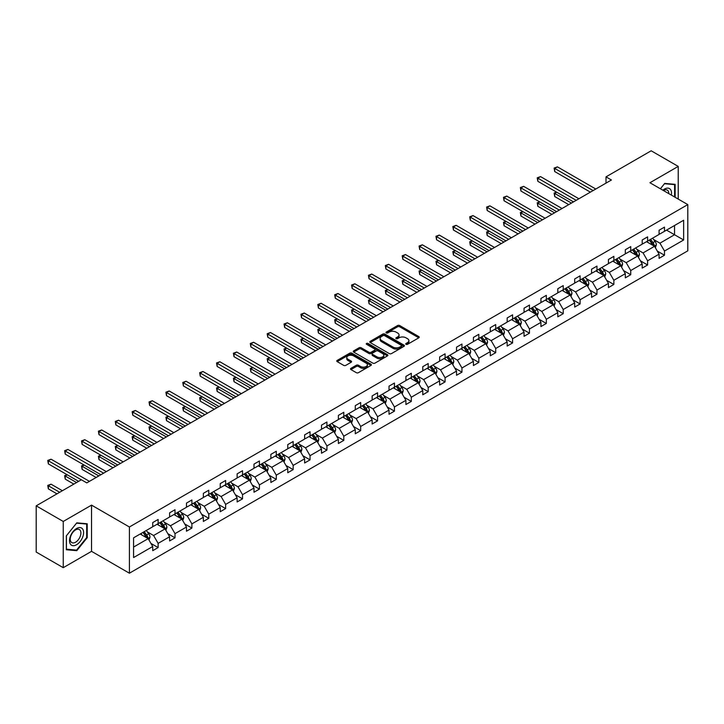 <?xml version="1.0" encoding="UTF-8"?>
<svg xmlns="http://www.w3.org/2000/svg" width="724" height="724" viewBox="0 0 724 724"><rect width="100%" height="100%" fill="white"/><g stroke="black" fill="none" stroke-linecap="round" stroke-linejoin="round"><path stroke-width="1.09" d="M406.037 344.325A1.05 0.606 0 0 0 407.522 344.325L418.807 337.809A1.502 0.869 0 0 0 419.25 337.194A1.502 0.869 0 0 0 418.807 336.588L399.693 325.547A1.502 0.869 0 0 0 397.567 325.547L386.281 332.063A1.05 0.606 0 0 0 387.774 332.922L389.231 332.081A4.806 2.778 0 0 1 396.028 332.081L397.621 332.995A4.806 2.778 0 0 1 399.033 334.959A4.806 2.778 0 0 1 397.621 336.922L396.164 337.764A1.05 0.606 0 0 0 397.648 338.624L399.105 337.782A4.806 2.778 0 0 1 405.902 337.782L407.494 338.696A4.806 2.778 0 0 1 408.906 340.66A4.806 2.778 0 0 1 407.494 342.624L406.037 343.466A1.05 0.606 0 0 0 406.037 344.325L406.037 343.466M350.95 368.344A1.502 0.869 0 0 0 350.507 368.959A1.502 0.869 0 0 0 350.95 369.575L356.308 372.67A1.502 0.869 0 0 0 358.434 372.67L370.969 365.43A1.502 0.869 0 0 0 371.403 364.815A1.502 0.869 0 0 0 370.969 364.208L351.846 353.167A1.502 0.869 0 0 0 349.728 353.167L337.194 360.407A1.502 0.869 0 0 0 336.751 361.014A1.502 0.869 0 0 0 337.194 361.629L343.674 365.367A1.502 0.869 0 0 0 345.801 365.367L351.158 362.272A1.502 0.869 0 0 0 351.602 361.665A1.502 0.869 0 0 0 351.158 361.05L347.945 359.195A4.018 2.317 0 0 1 346.769 357.556A4.018 2.317 0 0 1 349.249 355.412A4.018 2.317 0 0 1 353.629 355.909L366.217 363.177A4.018 2.317 0 0 1 367.394 364.815A4.018 2.317 0 0 1 364.914 366.959A4.018 2.317 0 0 1 360.534 366.462L358.434 365.249A1.502 0.869 0 0 0 356.308 365.249L350.95 368.344L350.95 369.575M91.541 505.126L63.25 521.461L36.2 505.841L36.2 552.068L63.25 567.679L91.541 551.344L129.406 573.209L129.406 526.991L91.541 505.126L91.541 551.344M678.225 199.073L678.225 166.402L649.935 182.738L687.8 204.602L129.406 526.991M678.225 166.402L651.175 150.791L606.006 176.864L606.006 183.118M36.2 505.841L81.369 479.759L86.78 482.89L611.418 179.995L606.006 176.864M389.34 353.602A1.502 0.869 0 0 0 391.467 353.602L403.992 346.362A1.502 0.869 0 0 0 404.435 345.746A1.502 0.869 0 0 0 403.992 345.14L384.878 334.099A1.502 0.869 0 0 0 382.752 334.099L370.226 341.339A1.502 0.869 0 0 0 369.783 341.945A1.502 0.869 0 0 0 370.226 342.561L389.34 353.602M366.978 344.552A1.05 0.606 0 0 1 368.045 344.696L387.458 355.909L374.951 363.131A1.502 0.869 0 0 1 372.824 363.131L353.71 352.099L359.068 349.022L359.068 347.773L353.71 350.868A1.502 0.869 0 0 0 353.267 351.484A1.502 0.869 0 0 0 353.71 352.099L353.71 350.868M359.068 349.022A1.502 0.869 0 0 1 361.195 349.022L361.195 347.773A1.502 0.869 0 0 0 359.068 347.773M361.195 347.773L368.95 352.253A1.502 0.869 0 0 0 371.068 352.253L374.634 350.199A1.502 0.869 0 0 0 375.068 349.583A1.502 0.869 0 0 0 374.634 348.968L366.561 344.307A1.05 0.606 0 0 1 368.045 343.447L387.476 354.669A1.502 0.869 0 0 1 387.919 355.285A1.502 0.869 0 0 1 387.476 355.9L387.476 354.669M63.25 521.461L63.25 567.679M133.578 537.823L152.728 526.764L152.728 522.583L158.131 519.461L158.131 523.642L169.606 517.026L169.606 512.836L175.009 509.714L175.009 513.904L186.484 507.28L186.484 503.089L191.887 499.967L191.887 504.157L203.363 497.533L203.363 493.352L208.765 490.229L208.765 494.411L220.241 487.786L220.241 483.605L225.644 480.483L225.644 484.664L237.119 478.048L237.119 473.858L242.531 470.736L242.531 474.926L253.997 468.301L253.997 464.111L259.409 460.989L259.409 465.179L270.876 458.554L270.876 454.373L276.287 451.251L276.287 455.432L287.754 448.808L287.754 444.627L293.166 441.504L293.166 445.685L304.632 439.07L304.632 434.88L310.044 431.757L310.044 435.948L321.51 429.323L321.51 425.133L326.922 422.011L326.922 426.201L338.389 419.576L338.389 415.395L343.8 412.273L343.8 416.454L355.267 409.829L355.267 405.648L360.679 402.526L360.679 406.707L372.145 400.091L372.145 395.901L377.557 392.779L377.557 396.969L389.023 390.345L389.023 386.154L394.435 383.032L394.435 387.222L405.902 380.598L405.902 376.417L411.313 373.294L411.313 377.476L422.78 370.851L422.78 366.67L428.192 363.548L428.192 367.729L439.658 361.113L439.658 356.923L445.07 353.801L445.07 357.991L456.536 351.366L456.536 347.176L461.948 344.054L461.948 348.244L473.415 341.619L473.415 337.438L478.826 334.316L478.826 338.497L490.293 331.873L490.293 327.691L495.705 324.569L495.705 328.75L507.171 322.135L507.171 317.945L512.583 314.822L512.583 319.012L524.049 312.388L524.049 308.198L529.461 305.076L529.461 309.266L540.928 302.641L540.928 298.46L546.339 295.338L546.339 299.519L557.806 292.894L557.806 288.713L563.218 285.591L563.218 289.772L574.684 283.156L574.684 278.966L580.096 275.844L580.096 280.034L591.562 273.41L591.562 269.219L596.974 266.097L596.974 270.287L608.441 263.663L608.441 259.482L613.852 256.359L613.852 260.54L625.319 253.916L625.319 249.735L630.731 246.613L630.731 250.794L642.197 244.178L642.197 239.988L647.609 236.866L647.609 241.047L659.075 234.431L659.075 230.241L664.487 227.119L664.487 231.309L683.637 220.25L683.637 239.988L664.487 251.047L664.487 255.228L659.075 258.35L659.075 254.169L647.609 260.794L647.609 264.975L642.197 268.097L642.197 263.916L630.731 270.532L630.731 274.722L625.319 277.844L625.319 273.663L613.852 280.279L613.852 284.469L608.441 287.591L608.441 283.401L596.974 290.025L596.974 294.206L591.562 297.329L591.562 293.148L580.096 299.772L580.096 303.953L574.684 307.076L574.684 302.894L563.218 309.51L563.218 313.7L557.806 316.822L557.806 312.641L546.339 319.257L546.339 323.447L540.928 326.569L540.928 322.379L529.461 329.004L529.461 333.185L524.049 336.307L524.049 332.126L512.583 338.751L512.583 342.932L507.171 346.054L507.171 341.873L495.705 348.488L495.705 352.678L490.293 355.801L490.293 351.62L478.826 358.235L478.826 362.425L473.415 365.548L473.415 361.357L461.948 367.982L461.948 372.163L456.536 375.285L456.536 371.104L445.07 377.729L445.07 381.91L439.658 385.032L439.658 380.851L428.192 387.467L428.192 391.657L422.78 394.779L422.78 390.598L411.313 397.214L411.313 401.404L405.902 404.526L405.902 400.336L394.435 406.96L394.435 411.142L389.023 414.264L389.023 410.083L377.557 416.707L377.557 420.888L372.145 424.011L372.145 419.829L360.679 426.445L360.679 430.635L355.267 433.757L355.267 429.576L343.8 436.192L343.8 440.382L338.389 443.504L338.389 439.314L326.922 445.939L326.922 450.12L321.51 453.242L321.51 449.061L310.044 455.686L310.044 459.867L304.632 462.989L304.632 458.808L293.166 465.423L293.166 469.614L287.754 472.736L287.754 468.555L276.287 475.17L276.287 479.36L270.876 482.483L270.876 478.293L259.409 484.917L259.409 489.098L253.997 492.22L253.997 488.039L242.531 494.664L242.531 498.845L237.119 501.967L237.119 497.786L225.644 504.402L225.644 508.592L220.241 511.714L220.241 507.533L208.765 514.149L208.765 518.339L203.363 521.461L203.363 517.271L191.887 523.895L191.887 528.077L186.484 531.208L186.484 527.018L175.009 533.642L175.009 537.823L169.606 540.946L169.606 536.765L158.131 543.38L158.131 547.57L152.728 550.692L152.728 546.511L133.578 557.561L133.578 537.823M129.406 573.209L687.8 250.83L687.8 204.602M157.054 524.266L165.063 528.891L153.588 535.516L147.325 531.896M153.588 535.516L158.131 543.38M165.063 528.891L169.606 536.765M152.728 525.769L153.588 526.267L158.131 523.642M173.932 514.529L181.941 519.144L170.466 525.769L164.203 522.149M170.466 525.769L175.009 533.642M181.941 519.144L186.484 527.018M169.606 516.022L170.466 516.52L175.009 513.904M190.81 504.782L198.819 509.406L187.344 516.022L181.081 512.411M187.344 516.022L191.887 523.895M198.819 509.406L203.363 517.271M186.484 506.275L187.344 506.782L191.887 504.157M207.688 495.035L215.698 499.66L204.222 506.275L197.96 502.664M204.222 506.275L208.765 514.149M215.698 499.66L220.241 507.533M203.363 496.537L204.222 497.035L208.765 494.411M224.567 485.288L232.576 489.913L221.101 496.537L214.838 492.917M221.101 496.537L225.644 504.402M232.576 489.913L237.119 497.786M220.241 486.79L221.101 487.288L225.644 484.664M241.445 475.55L249.454 480.166L237.979 486.79L231.716 483.17M237.979 486.79L242.531 494.664M249.454 480.166L253.997 488.039M237.119 477.044L237.979 477.541L242.531 474.926M258.323 465.804L266.332 470.428L254.857 477.044L248.594 473.433M254.857 477.044L259.409 484.917M266.332 470.428L270.876 478.293M253.997 467.297L254.857 467.804L259.409 465.179M275.201 456.057L283.211 460.681L271.735 467.297L265.473 463.686M271.735 467.297L276.287 475.17M283.211 460.681L287.754 468.555M270.876 457.559L271.735 458.057L276.287 455.432M292.08 446.31L300.089 450.934L288.614 457.559L282.351 453.939M288.614 457.559L293.166 465.423M300.089 450.934L304.632 458.808M287.754 447.812L288.614 448.31L293.166 445.685M308.958 436.572L316.967 441.188L305.492 447.812L299.229 444.192M305.492 447.812L310.044 455.686M316.967 441.188L321.51 449.061M304.632 438.065L305.492 438.563L310.044 435.948M325.836 426.825L333.845 431.45L322.37 438.065L316.107 434.454M322.37 438.065L326.922 445.939M333.845 431.45L338.389 439.314M321.51 428.318L322.37 428.825L326.922 426.201M342.714 417.078L350.724 421.703L339.248 428.318L332.986 424.707M339.248 428.318L343.8 436.192M350.724 421.703L355.267 429.576M338.389 418.581L339.248 419.078L343.8 416.454M359.593 407.331L367.602 411.956L356.127 418.581L349.864 414.961M356.127 418.581L360.679 426.445M367.602 411.956L372.145 419.829M355.267 408.834L356.127 409.332L360.679 406.707M376.471 397.594L384.48 402.209L373.005 408.834L366.742 405.214M373.005 408.834L377.557 416.707M384.48 402.209L389.023 410.083M372.145 399.087L373.005 399.585L377.557 396.969M393.349 387.847L401.358 392.471L389.883 399.087L383.62 395.476M389.883 399.087L394.435 406.96M401.358 392.471L405.902 400.336M389.023 389.34L389.883 389.847L394.435 387.222M410.227 378.1L418.237 382.724L406.761 389.34L400.499 385.729M406.761 389.34L411.313 397.214M418.237 382.724L422.78 390.598M405.902 379.602L406.761 380.1L411.313 377.476M427.106 368.353L435.115 372.978L423.64 379.602L417.377 375.982M423.64 379.602L428.192 387.467M435.115 372.978L439.658 380.851M422.78 369.855L423.64 370.353L428.192 367.729M443.984 358.615L451.993 363.231L440.518 369.855L434.255 366.235M440.518 369.855L445.07 377.729M451.993 363.231L456.536 371.104M439.658 360.109L440.518 360.606L445.07 357.991M460.862 348.868L468.871 353.493L457.396 360.109L451.143 356.498M457.396 360.109L461.948 367.982M468.871 353.493L473.415 361.357M456.536 350.362L457.396 350.868L461.948 348.244M477.74 339.122L485.75 343.746L474.274 350.362L468.021 346.751M474.274 350.362L478.826 358.235M485.75 343.746L490.293 351.62M473.415 340.624L474.274 341.122L478.826 338.497M494.619 329.375L502.628 333.999L491.153 340.624L484.899 337.004M491.153 340.624L495.705 348.488M502.628 333.999L507.171 341.873M490.293 330.877L491.153 331.375L495.705 328.75M511.497 319.637L519.506 324.252L508.031 330.877L501.777 327.257M508.031 330.877L512.583 338.751M519.506 324.252L524.049 332.126M507.171 321.13L508.031 321.628L512.583 319.012M528.375 309.89L536.384 314.515L524.909 321.13L518.656 317.519M524.909 321.13L529.461 329.004M536.384 314.515L540.928 322.379M524.049 311.383L524.909 311.89L529.461 309.266M545.253 300.143L553.263 304.768L541.796 311.383L535.534 307.772M541.796 311.383L546.339 319.257M553.263 304.768L557.806 312.641M540.928 301.646L541.796 302.143L546.339 299.519M562.132 290.396L570.141 295.021L558.675 301.646L552.412 298.026M558.675 301.646L563.218 309.51M570.141 295.021L574.684 302.894M557.806 291.899L558.675 292.396L563.218 289.772M579.01 280.659L587.019 285.274L575.553 291.899L569.29 288.279M575.553 291.899L580.096 299.772M587.019 285.274L591.562 293.148M574.684 282.152L575.553 282.65L580.096 280.034M595.888 270.912L603.897 275.536L592.431 282.152L586.169 278.541M592.431 282.152L596.974 290.025M603.897 275.536L608.441 283.401M591.562 272.405L592.431 272.912L596.974 270.287M612.766 261.165L620.776 265.789L609.309 272.405L603.047 268.794M609.309 272.405L613.852 280.279M620.776 265.789L625.319 273.663M608.441 262.667L609.309 263.165L613.852 260.54M629.645 251.418L637.654 256.043L626.188 262.667L619.925 259.047M626.188 262.667L630.731 270.532M637.654 256.043L642.197 263.916M625.319 252.92L626.188 253.418L630.731 250.794M646.523 241.68L654.532 246.296L643.066 252.92L636.803 249.3M643.066 252.92L647.609 260.794M654.532 246.296L659.075 254.169M642.197 243.173L643.066 243.671L647.609 241.047M666.542 230.123L674.542 234.739L659.944 243.173L653.682 239.563M659.944 243.173L664.487 251.047M683.637 239.988L674.542 234.739L674.542 225.499L683.637 220.25M659.075 233.427L659.944 233.933L664.487 231.309M133.578 547.072L148.185 538.638L140.175 534.013M148.185 538.638L152.728 546.511M657.292 251.074L664.487 255.228M640.414 260.821L647.609 264.975M623.536 270.568L630.731 274.722M606.658 280.315L613.852 284.469M589.779 290.053L596.974 294.206M572.901 299.799L580.096 303.953M556.023 309.546L563.218 313.7M539.145 319.293L546.339 323.447M522.266 329.031L529.461 333.185M505.388 338.778L512.583 342.932M488.51 348.525L495.705 352.678M471.632 358.271L478.826 362.425M454.753 368.009L461.948 372.163M437.875 377.756L445.07 381.91M420.997 387.503L428.192 391.657M404.119 397.25L411.313 401.404M387.24 406.988L394.435 411.142M370.362 416.734L377.557 420.888M353.484 426.481L360.679 430.635M336.606 436.228L343.8 440.382M319.727 445.966L326.922 450.12M302.849 455.713L310.044 459.867M285.971 465.46L293.166 469.614M269.093 475.206L276.287 479.36M252.214 484.944L259.409 489.098M235.327 494.691L242.531 498.845M218.449 504.438L225.644 508.592M201.571 514.185L208.765 518.339M184.692 523.923L191.887 528.077M167.814 533.669L175.009 537.823M150.936 543.416L158.131 547.57M675.139 197.29L675.139 184.339L664.704 183.407L660.388 188.774M87.215 537.697L87.215 523.778L76.771 522.846L66.337 535.832L66.337 549.751L76.771 550.683L87.215 537.697L86.672 537.38M406.463 344.47L407.494 343.873A4.806 2.778 0 0 0 408.906 341.909L408.906 340.66M399.033 334.959L399.033 336.207A4.806 2.778 0 0 1 397.621 338.171L396.58 338.769M418.789 337.818L399.693 326.796A1.502 0.869 0 0 0 397.567 326.796L386.707 333.067M403.974 346.371L384.878 335.348A1.502 0.869 0 0 0 382.752 335.348L370.245 342.57M401.34 346.181A1.05 0.606 0 0 0 401.34 345.321L384.562 335.637A1.05 0.606 0 0 0 383.068 335.637L381.53 336.524A4.806 2.778 0 0 0 380.127 338.488A4.806 2.778 0 0 0 381.53 340.443L393.005 347.067A4.806 2.778 0 0 0 399.802 347.067L401.34 346.181L401.34 347.429A1.05 0.606 0 0 0 401.648 346.995L401.648 345.746M380.127 338.488L380.127 339.737A4.806 2.778 0 0 0 381.53 341.692L381.53 340.443M401.34 347.429L399.802 348.316A4.806 2.778 0 0 1 393.005 348.316L381.53 341.692M361.195 349.022L368.95 353.502A1.502 0.869 0 0 0 371.068 353.502L374.634 351.448A1.502 0.869 0 0 0 375.068 350.832L375.068 349.583M376.996 356.896A4.018 2.317 0 0 0 381.367 357.394A4.018 2.317 0 0 0 383.847 355.258A4.018 2.317 0 0 0 382.67 353.611L378.245 351.049A1.502 0.869 0 0 0 376.118 351.049L372.561 353.104A1.502 0.869 0 0 0 372.118 353.719A1.502 0.869 0 0 0 372.561 354.335L376.996 356.896L376.996 358.145A4.018 2.317 0 0 0 381.367 358.642A4.018 2.317 0 0 0 383.847 356.507L383.847 355.258M372.118 353.719L372.118 354.968A1.502 0.869 0 0 0 372.561 355.584L372.561 354.335M376.996 358.145L372.561 355.584M367.394 364.815L367.394 366.072A4.018 2.317 0 0 1 364.914 368.208A4.018 2.317 0 0 1 360.534 367.711L358.434 366.498A1.502 0.869 0 0 0 356.308 366.498L350.968 369.584M346.769 357.556L346.769 358.805A4.018 2.317 0 0 0 347.945 360.443L347.945 359.195M351.158 361.05L351.158 362.272L347.945 360.443M370.969 364.208L370.969 365.43L351.846 354.416A1.502 0.869 0 0 0 349.728 354.416L337.212 361.638L337.194 360.407M75.667 550.05L76.771 550.683M655.356 247.726L656.351 244.848A4.054 2.344 -120 0 0 655.057 241.4L652.623 238.151M648.27 242.685L647.211 241.273M556.756 192.222L554.702 193.408L554.702 196.53L568.729 204.63M653.935 245.952L654.161 245.02A4.054 2.344 -120 0 0 652.994 242.585L650.568 239.336M649.555 239.925L652.224 243.499A2.063 1.195 60 0 1 652.605 244.124L654.161 245.02M649.274 240.087L651.7 243.336A4.054 2.344 60 0 1 652.713 245.246M554.702 196.53L554.104 193.064L571.435 203.073M554.104 193.064L556.521 192.086M593.074 190.575L554.702 168.421L557.408 166.864L595.78 189.018M590.368 192.141L554.702 171.543L554.702 168.421L554.104 168.077L557.408 166.864M554.702 171.543L554.104 168.077M638.477 257.463L639.473 254.595A4.054 2.344 -120 0 0 638.179 251.138L635.744 247.898M631.391 252.432L630.332 251.02M539.878 201.969L537.823 203.154L537.823 206.277L551.851 214.376M637.057 255.699L637.283 254.767A4.054 2.344 -120 0 0 636.115 252.332L633.69 249.083M632.676 249.671L635.346 253.237A2.063 1.195 60 0 1 635.726 253.871L637.283 254.767M632.396 249.834L634.821 253.074A4.054 2.344 60 0 1 635.835 254.993M537.823 206.277L537.226 202.81L554.557 212.82M537.226 202.81L539.642 201.833M621.599 267.21L622.595 264.341A4.054 2.344 -120 0 0 621.301 260.884L618.866 257.644M614.513 262.169L613.454 260.767M523 211.716L520.945 212.901L520.945 216.023L534.973 224.123M620.178 265.446L620.405 264.513A4.054 2.344 -120 0 0 619.237 262.07L616.812 258.83M615.798 259.418L618.468 262.984A2.063 1.195 60 0 1 618.848 263.608L620.405 264.513M615.518 259.581L617.943 262.821A4.054 2.344 60 0 1 618.957 264.74M520.945 216.023L520.348 212.557L537.679 222.558M520.348 212.557L522.764 211.571M576.195 200.322L537.823 178.167L540.529 176.602L578.901 198.765M573.489 201.887L537.823 181.29L537.823 178.167L537.226 177.823L540.529 176.602M537.823 181.29L537.226 177.823M559.317 210.069L520.945 187.914L523.651 186.349L562.023 208.503M556.611 211.634L520.945 191.036L520.945 187.914L520.348 187.57L523.651 186.349M520.945 191.036L520.348 187.57M671.329 195.091A9.946 5.738 120 0 0 662.885 190.213M668.822 193.643A7.53 4.344 120 0 0 667.266 190.113A7.53 4.344 120 0 0 663.419 190.53M660.406 188.783L664.487 183.715L674.596 184.62L674.596 196.982M673.926 184.231L674.596 184.62M82.645 537.181A9.946 5.738 120 0 0 80.074 527.579A9.946 5.738 120 0 0 70.463 536.095A9.946 5.738 120 0 0 73.043 545.697A9.946 5.738 120 0 0 82.645 537.181M80.183 536.484A7.53 4.344 120 0 0 79.332 529.543A7.53 4.344 120 0 0 70.961 535.66A7.53 4.344 120 0 0 71.803 542.593A7.53 4.344 120 0 0 80.183 536.484M66.436 549.226L66.436 535.733L76.554 523.153L86.672 524.049L86.672 537.543L76.554 550.122L66.337 549.163M86.002 523.669L86.672 524.049M604.721 276.957L605.716 274.079A4.054 2.344 -120 0 0 604.422 270.631L601.988 267.391M597.635 271.916L596.576 270.514M506.121 221.453L504.067 222.639L504.067 225.77L518.094 233.87M603.3 275.183L603.526 274.26A4.054 2.344 -120 0 0 602.359 271.817L599.934 268.577M598.92 269.165L601.59 272.731A2.063 1.195 60 0 1 601.97 273.355L603.526 274.26M598.639 269.328L601.065 272.568A4.054 2.344 60 0 1 602.078 274.477M504.067 225.77L503.47 222.295L520.8 232.304M503.47 222.295L505.886 221.318M542.439 219.815L504.067 197.652L506.773 196.095L545.145 218.25M539.733 221.372L504.067 200.783L504.067 197.652L503.47 197.317L506.773 196.095M504.067 200.783L503.47 197.317M587.843 286.704L588.838 283.826A4.054 2.344 -120 0 0 587.544 280.378L585.11 277.129M580.757 281.663L579.698 280.251M489.243 231.2L487.189 232.386L487.189 235.508L501.216 243.608M586.422 284.93L586.648 283.998A4.054 2.344 -120 0 0 585.481 281.564L583.055 278.315M582.042 278.903L584.711 282.478A2.063 1.195 60 0 1 585.092 283.102L586.648 283.998M581.761 279.066L584.187 282.315A4.054 2.344 60 0 1 585.2 284.224M487.189 235.508L486.591 232.042L503.922 242.051M486.591 232.042L489.008 231.065M525.561 229.553L487.189 207.399L489.895 205.842L528.267 227.997M522.855 231.119L487.189 210.521L487.189 207.399L486.591 207.055L489.895 205.842M487.189 210.521L486.591 207.055M570.965 296.442L571.96 293.573A4.054 2.344 -120 0 0 570.666 290.116L568.231 286.876M563.878 291.41L562.819 289.998M472.365 240.947L470.31 242.133L470.31 245.255L484.338 253.355M569.544 294.677L569.77 293.745A4.054 2.344 -120 0 0 568.602 291.31L566.177 288.062M565.163 288.65L567.833 292.215A2.063 1.195 60 0 1 568.213 292.849L569.77 293.745M564.883 288.813L567.308 292.053A4.054 2.344 60 0 1 568.322 293.971M470.31 245.255L469.713 241.789L487.044 251.798M469.713 241.789L472.129 240.811M508.682 239.3L470.31 217.146L473.016 215.58L511.388 237.743M505.976 240.866L470.31 220.268L470.31 217.146L469.713 216.802L473.016 215.58M470.31 220.268L469.713 216.802M554.086 306.189L555.082 303.32A4.054 2.344 -120 0 0 553.788 299.863L551.353 296.623M547 301.148L545.941 299.745M455.487 250.694L453.432 251.88L453.432 255.002L467.46 263.102M552.665 304.424L552.892 303.492A4.054 2.344 -120 0 0 551.724 301.048L549.299 297.808M548.285 298.397L550.955 301.962A2.063 1.195 60 0 1 551.335 302.587L552.892 303.492M548.005 298.56L550.43 301.799A4.054 2.344 60 0 1 551.444 303.718M453.432 255.002L452.835 251.536L470.166 261.536M452.835 251.536L455.251 250.549M491.804 249.047L453.432 226.893L456.138 225.327L494.51 247.481M489.098 250.613L453.432 230.015L453.432 226.893L452.835 226.549L456.138 225.327M453.432 230.015L452.835 226.549M537.208 315.936L538.204 313.058A4.054 2.344 -120 0 0 536.909 309.61L534.475 306.37M530.122 310.895L529.063 309.492M438.608 260.432L436.554 261.617L436.554 264.749L450.581 272.848M535.787 314.162L536.013 313.239A4.054 2.344 -120 0 0 534.846 310.795L532.421 307.555M531.407 308.143L534.077 311.709A2.063 1.195 60 0 1 534.457 312.334L536.013 313.239M531.126 308.306L533.552 311.546A4.054 2.344 60 0 1 534.565 313.456M436.554 264.749L435.957 261.274L453.287 271.283M435.957 261.274L438.373 260.296M474.926 258.794L436.554 236.639L439.26 235.074L477.632 257.228M472.22 260.35L436.554 239.762L436.554 236.639L435.957 236.296L439.26 235.074M436.554 239.762L435.957 236.296M520.33 325.682L521.325 322.804A4.054 2.344 -120 0 0 520.031 319.356L517.597 316.107M513.244 320.642L512.185 319.23M421.73 270.179L419.676 271.364L419.676 274.487L433.703 282.595M518.909 323.909L519.135 322.976A4.054 2.344 -120 0 0 517.968 320.542L515.542 317.293M514.529 317.881L517.198 321.456A2.063 1.195 60 0 1 517.579 322.08L519.135 322.976M514.248 318.044L516.674 321.293A4.054 2.344 60 0 1 517.687 323.203M419.676 274.487L419.078 271.02L436.409 281.03M419.078 271.02L421.495 270.043M458.048 268.532L419.676 246.377L422.382 244.821L460.754 266.975M455.342 270.097L419.676 249.499L419.676 246.377L419.078 246.033L422.382 244.821M419.676 249.499L419.078 246.033M503.451 335.42L504.447 332.551A4.054 2.344 -120 0 0 503.153 329.094L500.718 325.854M496.365 330.388L495.306 328.977M404.852 279.926L402.797 281.111L402.797 284.233L416.825 292.333M502.031 333.655L502.257 332.723A4.054 2.344 -120 0 0 501.089 330.289L498.664 327.04M497.65 327.628L500.32 331.194A2.063 1.195 60 0 1 500.7 331.827L502.257 332.723M497.37 327.791L499.795 331.031A4.054 2.344 60 0 1 500.809 332.95M402.797 284.233L402.2 280.767L419.531 290.776M402.2 280.767L404.616 279.79M441.169 278.278L402.797 256.124L405.503 254.558L443.875 276.722M438.463 279.844L402.797 259.246L402.797 256.124L402.2 255.78L405.503 254.558M402.797 259.246L402.2 255.78M486.573 345.167L487.569 342.298A4.054 2.344 -120 0 0 486.275 338.841L483.84 335.601M479.487 340.126L478.428 338.723M387.974 289.672L385.919 290.858L385.919 293.98L399.947 302.08M485.152 343.402L485.379 342.47A4.054 2.344 -120 0 0 484.211 340.027L481.786 336.787M480.772 337.375L483.442 340.941A2.063 1.195 60 0 1 483.822 341.565L485.379 342.47M480.492 337.538L482.917 340.778A4.054 2.344 60 0 1 483.931 342.696M385.919 293.98L385.322 290.514L402.653 300.514M385.322 290.514L387.738 289.528M424.291 288.025L385.919 265.871L388.625 264.305L426.997 286.46M421.585 289.591L385.919 268.993L385.919 265.871L385.322 265.527L388.625 264.305M385.919 268.993L385.322 265.527M469.695 354.914L470.691 352.036A4.054 2.344 -120 0 0 469.396 348.588L466.962 345.348M462.609 349.873L461.55 348.47M371.095 299.41L369.041 300.596L369.041 303.727L383.068 311.827M468.274 353.14L468.5 352.217A4.054 2.344 -120 0 0 467.333 349.773L464.908 346.534M463.894 347.122L466.564 350.688A2.063 1.195 60 0 1 466.944 351.312L468.5 352.217M463.613 347.285L466.039 350.525A4.054 2.344 60 0 1 467.052 352.434M369.041 303.727L368.444 300.252L385.774 310.261M368.444 300.252L370.86 299.274M407.413 297.772L369.041 275.618L371.747 274.052L410.119 296.207M404.707 299.329L369.041 278.74L369.041 275.618L368.444 275.274L371.747 274.052M369.041 278.74L368.444 275.274M452.817 364.661L453.812 361.783A4.054 2.344 -120 0 0 452.518 358.335L450.084 355.086M445.731 359.62L444.672 358.208M354.217 309.157L352.163 310.343L352.163 313.465L366.19 321.574M451.396 362.887L451.622 361.955A4.054 2.344 -120 0 0 450.455 359.52L448.029 356.271M447.016 356.86L449.685 360.434A2.063 1.195 60 0 1 450.066 361.059L451.622 361.955M446.735 357.023L449.161 360.271A4.054 2.344 60 0 1 450.174 362.181M352.163 313.465L351.565 309.999L368.896 320.008M351.565 309.999L353.982 309.021M390.535 307.51L352.163 285.356L354.869 283.799L393.241 305.953M387.829 309.076L352.163 288.478L352.163 285.356L351.565 285.012L354.869 283.799M352.163 288.478L351.565 285.012M435.938 374.399L436.925 371.53A4.054 2.344 -120 0 0 435.64 368.073L433.205 364.833M428.852 369.367L427.793 367.955M337.339 318.904L335.284 320.089L335.284 323.212L349.312 331.311M434.518 372.634L434.744 371.702A4.054 2.344 -120 0 0 433.576 369.267L431.151 366.018M430.137 366.606L432.807 370.172A2.063 1.195 60 0 1 433.187 370.806L434.744 371.702M429.857 366.769L432.282 370.009A4.054 2.344 60 0 1 433.296 371.928M335.284 323.212L334.687 319.746L352.018 329.755M334.687 319.746L337.103 318.768M373.656 317.257L335.284 295.102L337.99 293.537L376.362 315.7M370.95 318.822L335.284 298.225L335.284 295.102L334.687 294.759L337.99 293.537M335.284 298.225L334.687 294.759M419.06 384.145L420.047 381.276A4.054 2.344 -120 0 0 418.762 377.819L416.327 374.579M411.974 379.104L410.915 377.702M320.461 328.651L318.406 329.836L318.406 332.959L332.434 341.058M417.639 382.381L417.866 381.448A4.054 2.344 -120 0 0 416.698 379.005L414.273 375.765M413.259 376.353L415.929 379.919A2.063 1.195 60 0 1 416.309 380.543L417.866 381.448M412.97 376.516L415.404 379.756A4.054 2.344 60 0 1 416.418 381.675M318.406 332.959L317.809 329.492L335.14 339.493M317.809 329.492L320.225 328.506M356.778 327.004L318.406 304.849L321.112 303.284L359.484 325.438M354.072 328.569L318.406 307.971L318.406 304.849L317.809 304.505L321.112 303.284M318.406 307.971L317.809 304.505M402.182 393.892L403.168 391.014A4.054 2.344 -120 0 0 401.883 387.566L399.449 384.326M395.096 388.851L394.037 387.449M303.582 338.389L301.528 339.574L301.528 342.705L315.555 350.805M400.761 392.118L400.987 391.195A4.054 2.344 -120 0 0 399.82 388.752L397.395 385.512M396.381 386.1L399.051 389.666A2.063 1.195 60 0 1 399.431 390.29L400.987 391.195M396.091 386.263L398.526 389.503A4.054 2.344 60 0 1 399.539 391.413M301.528 342.705L300.931 339.23L318.261 349.239M300.931 339.23L303.347 338.253M339.9 336.751L301.528 314.596L304.234 313.03L342.606 335.185M337.194 338.307L301.528 317.718L301.528 314.596L300.931 314.252L304.234 313.03M301.528 317.718L300.931 314.252M385.304 403.639L386.29 400.761A4.054 2.344 -120 0 0 385.005 397.313L382.571 394.064M378.218 398.598L377.159 397.186M286.704 348.135L284.65 349.321L284.65 352.443L298.677 360.552M383.883 401.865L384.109 400.933A4.054 2.344 -120 0 0 382.942 398.499L380.516 395.259M379.503 395.838L382.172 399.413A2.063 1.195 60 0 1 382.553 400.037L384.109 400.933M379.213 396.001L381.648 399.25A4.054 2.344 60 0 1 382.661 401.159M284.65 352.443L284.052 348.977L301.383 358.986M284.052 348.977L286.469 348M323.022 346.488L284.65 324.334L287.356 322.777L325.728 344.932M320.316 348.054L284.65 327.456L284.65 324.334L284.052 323.99L287.356 322.777M284.65 327.456L284.052 323.99M368.426 413.377L369.412 410.508A4.054 2.344 -120 0 0 368.118 407.051L365.692 403.811M361.339 408.345L360.281 406.933M269.826 357.882L267.771 359.068L267.771 362.19L281.799 370.29M367.005 411.612L367.231 410.68A4.054 2.344 -120 0 0 366.063 408.246L363.638 404.997M362.624 405.585L365.294 409.151A2.063 1.195 60 0 1 365.674 409.784L367.231 410.68M362.335 405.748L364.769 408.988A4.054 2.344 60 0 1 365.783 410.906M267.771 362.19L267.174 358.724L284.505 368.733M267.174 358.724L269.59 357.747M306.143 356.235L267.771 334.081L270.477 332.515L308.849 354.679M303.437 357.801L267.771 337.203L267.771 334.081L267.174 333.737L270.477 332.515M267.771 337.203L267.174 333.737M351.547 423.124L352.534 420.255A4.054 2.344 -120 0 0 351.24 416.798L348.814 413.558M344.461 418.083L343.402 416.68M252.948 367.629L250.893 368.815L250.893 371.937L264.921 380.037M350.126 421.359L350.353 420.427A4.054 2.344 -120 0 0 349.185 417.983L346.76 414.743M345.746 415.332L348.416 418.897A2.063 1.195 60 0 1 348.796 419.522L350.353 420.427M345.457 415.495L347.891 418.734A4.054 2.344 60 0 1 348.905 420.653M250.893 371.937L250.296 368.471L267.627 378.471M250.296 368.471L252.712 367.484M289.265 365.982L250.893 343.828L253.599 342.262L291.971 364.416M286.559 367.548L250.893 346.95L250.893 343.828L250.296 343.484L253.599 342.262M250.893 346.95L250.296 343.484M334.669 432.871L335.655 429.993A4.054 2.344 -120 0 0 334.361 426.545L331.936 423.305M327.583 427.83L326.524 426.427M236.069 377.367L234.015 378.552L234.015 381.684L248.042 389.784M333.248 431.097L333.474 430.174A4.054 2.344 -120 0 0 332.307 427.73L329.882 424.49M328.868 425.079L331.538 428.644A2.063 1.195 60 0 1 331.918 429.269L333.474 430.174M328.578 425.241L331.013 428.481A4.054 2.344 60 0 1 332.026 430.391M234.015 381.684L233.418 378.209L250.748 388.218M233.418 378.209L235.834 377.231M272.387 375.729L234.015 353.574L236.721 352.009L275.093 374.163M269.681 377.285L234.015 356.697L234.015 353.574L233.418 353.231L236.721 352.009M234.015 356.697L233.418 353.231M317.791 442.617L318.777 439.739A4.054 2.344 -120 0 0 317.483 436.291L315.058 433.043M310.705 437.577L309.646 436.165M219.191 387.114L217.137 388.299L217.137 391.422L231.164 399.53M316.37 440.844L316.596 439.911A4.054 2.344 -120 0 0 315.429 437.477L313.003 434.237M311.99 434.816L314.659 438.391A2.063 1.195 60 0 1 315.04 439.016L316.596 439.911M311.7 434.979L314.135 438.228A4.054 2.344 60 0 1 315.148 440.138M217.137 391.422L216.539 387.955L233.87 397.965M216.539 387.955L218.956 386.978M255.509 385.467L217.137 363.312L219.843 361.756L258.215 383.91M252.803 387.032L217.137 366.435L217.137 363.312L216.539 362.968L219.843 361.756M217.137 366.435L216.539 362.968M300.913 452.355L301.899 449.486A4.054 2.344 -120 0 0 300.605 446.029L298.179 442.789M293.826 447.323L292.767 445.912M202.313 396.861L200.258 398.046L200.258 401.168L214.286 409.268M299.492 450.59L299.718 449.658A4.054 2.344 -120 0 0 298.55 447.224L296.125 443.975M295.111 444.563L297.781 448.129A2.063 1.195 60 0 1 298.161 448.762L299.718 449.658M294.822 444.726L297.256 447.966A4.054 2.344 60 0 1 298.27 449.885M200.258 401.168L199.661 397.702L216.992 407.712M199.661 397.702L202.077 396.725M238.63 395.214L200.258 373.059L202.964 371.493L241.336 393.657M235.924 396.779L200.258 376.181L200.258 373.059L199.661 372.715L202.964 371.493M200.258 376.181L199.661 372.715M284.034 462.102L285.021 459.233A4.054 2.344 -120 0 0 283.727 455.776L281.301 452.536M276.948 457.061L275.889 455.658M185.435 406.607L183.38 407.793L183.38 410.915L197.408 419.015M282.613 460.337L282.84 459.405A4.054 2.344 -120 0 0 281.672 456.962L279.247 453.722M278.233 454.31L280.903 457.876A2.063 1.195 60 0 1 281.283 458.5L282.84 459.405M277.944 454.473L280.378 457.713A4.054 2.344 60 0 1 281.383 459.631M183.38 410.915L182.783 407.449L200.114 417.449M182.783 407.449L185.199 406.463M221.752 404.96L183.38 382.806L186.077 381.24L224.458 403.395M219.046 406.526L183.38 385.928L183.38 382.806L182.783 382.462L186.077 381.24M183.38 385.928L182.783 382.462M267.156 471.849L268.142 468.971A4.054 2.344 -120 0 0 266.848 465.523L264.423 462.283M260.07 466.808L259.011 465.405M168.556 416.345L166.502 417.531L166.502 420.662L180.529 428.762M265.726 470.075L265.961 469.152A4.054 2.344 -120 0 0 264.794 466.709L262.369 463.469M261.355 464.057L264.025 467.623A2.063 1.195 60 0 1 264.405 468.247L265.961 469.152M261.065 464.22L263.5 467.46A4.054 2.344 60 0 1 264.504 469.369M166.502 420.662L165.905 417.196L183.235 427.196M165.905 417.196L168.312 416.209M204.874 414.707L166.502 392.553L169.199 390.987L207.58 413.142M202.168 416.264L166.502 395.675L166.502 392.553L165.905 392.209L169.199 390.987M166.502 395.675L165.905 392.209M250.269 481.596L251.264 478.718A4.054 2.344 -120 0 0 249.97 475.27L247.545 472.021M243.192 476.555L242.133 475.143M151.678 426.092L149.624 427.278L149.624 430.4L163.651 438.509M248.848 479.822L249.083 478.89A4.054 2.344 -120 0 0 247.916 476.455L245.49 473.215M244.477 473.795L247.146 477.369A2.063 1.195 60 0 1 247.527 477.994L249.083 478.89M244.187 473.958L246.622 477.206A4.054 2.344 60 0 1 247.626 479.116M149.624 430.4L149.026 426.934L166.357 436.943M149.026 426.934L151.434 425.956M187.996 424.445L149.624 402.291L152.321 400.734L190.702 422.888M185.29 426.011L149.624 405.413L149.624 402.291L149.026 401.947L152.321 400.734M149.624 405.413L149.026 401.947M233.39 491.334L234.386 488.465A4.054 2.344 -120 0 0 233.092 485.008L230.666 481.768M226.313 486.302L225.255 484.89M134.8 435.839L132.745 437.024L132.745 440.147L146.773 448.247M231.97 489.569L232.205 488.637A4.054 2.344 -120 0 0 231.037 486.202L228.612 482.953M227.598 483.541L230.268 487.107A2.063 1.195 60 0 1 230.648 487.741L232.205 488.637M227.309 483.704L229.743 486.944A4.054 2.344 60 0 1 230.748 488.863M132.745 440.147L132.148 436.681L149.479 446.69M132.148 436.681L134.555 435.703M171.117 434.192L132.745 412.037L135.442 410.472L173.823 432.635M168.411 435.757L132.745 415.16L132.745 412.037L132.148 411.694L135.442 410.472M132.745 415.16L132.148 411.694M216.512 501.08L217.508 498.212A4.054 2.344 -120 0 0 216.214 494.754L213.788 491.515M209.435 496.04L208.376 494.637M117.922 445.586L115.867 446.771L115.867 449.894L129.895 457.993M215.091 499.316L215.327 498.384A4.054 2.344 -120 0 0 214.159 495.94L211.734 492.7M210.72 493.288L213.39 496.854A2.063 1.195 60 0 1 213.77 497.479L215.327 498.384M210.431 493.451L212.865 496.691A4.054 2.344 60 0 1 213.87 498.61M115.867 449.894L115.27 446.427L132.601 456.428M115.27 446.427L117.677 445.441M154.239 443.939L115.867 421.784L118.564 420.219L156.945 442.373M151.533 445.504L115.867 424.907L115.867 421.784L115.27 421.44L118.564 420.219M115.867 424.907L115.27 421.44M199.634 510.827L200.629 507.949A4.054 2.344 -120 0 0 199.335 504.501L196.91 501.261M192.557 505.786L191.498 504.384M101.043 455.324L98.989 456.509L98.989 459.64L113.016 467.74M198.213 509.053L198.448 508.13A4.054 2.344 -120 0 0 197.281 505.687L194.856 502.447M193.842 503.035L196.512 506.601A2.063 1.195 60 0 1 196.892 507.225L198.448 508.13M193.552 503.198L195.987 506.438A4.054 2.344 60 0 1 196.991 508.348M98.989 459.64L98.392 456.174L115.722 466.175M98.392 456.174L100.799 455.188M137.361 453.686L98.989 431.531L101.686 429.966L140.067 452.12M134.655 455.242L98.989 434.653L98.989 431.531L98.392 431.187L101.686 429.966M98.989 434.653L98.392 431.187M182.756 520.574L183.751 517.696A4.054 2.344 -120 0 0 182.457 514.248L180.032 510.999M175.679 515.533L174.62 514.121M84.165 465.07L82.111 466.256L82.111 469.378L96.138 477.487M181.335 518.8L181.57 517.868A4.054 2.344 -120 0 0 180.403 515.434L177.977 512.194M176.964 512.773L179.633 516.348A2.063 1.195 60 0 1 180.014 516.972L181.57 517.868M176.674 512.936L179.109 516.185A4.054 2.344 60 0 1 180.113 518.094M82.111 469.378L81.513 465.912L98.844 475.921M81.513 465.912L83.921 464.935M120.483 463.432L82.111 441.269L84.808 439.712L123.189 461.867M117.777 464.989L82.111 444.391L82.111 441.269L81.513 440.925L84.808 439.712M82.111 444.391L81.513 440.925M165.877 530.312L166.873 527.443A4.054 2.344 -120 0 0 165.579 523.986L163.153 520.746M158.8 525.28L157.742 523.868M67.287 474.817L65.232 476.003L65.232 479.125L73.848 484.103M164.457 528.547L164.692 527.615A4.054 2.344 -120 0 0 163.524 525.181L161.099 521.932M160.085 522.52L162.755 526.086A2.063 1.195 60 0 1 163.126 526.719L164.692 527.615M159.796 522.683L162.23 525.923A4.054 2.344 60 0 1 163.235 527.841M65.232 479.125L64.635 475.659L76.554 482.546M64.635 475.659L67.042 474.682M103.604 473.17L65.232 451.016L67.929 449.45L106.31 471.614M100.898 474.736L65.232 454.138L65.232 451.016L64.635 450.672L67.929 449.45M65.232 454.138L64.635 450.672M148.999 540.059L149.995 537.19A4.054 2.344 -120 0 0 148.701 533.733L146.275 530.493M141.922 535.018L140.863 533.615M62.382 490.727L51.051 484.184L48.354 485.75L48.354 488.872L56.97 493.849M147.578 538.294L147.814 537.362A4.054 2.344 -120 0 0 146.646 534.918L144.221 531.678M143.207 532.267L145.877 535.832A2.063 1.195 60 0 1 146.248 536.457L147.814 537.362M142.918 532.43L145.352 535.669A4.054 2.344 60 0 1 146.357 537.588M48.354 488.872L47.757 485.406L59.676 492.284M47.757 485.406L51.051 484.184M81.314 479.795L48.354 460.763L51.051 459.197L89.432 481.351M78.608 481.351L48.354 463.885L48.354 460.763L47.757 460.419L51.051 459.197M48.354 463.885L47.757 460.419M407.494 343.873L407.494 342.624M396.164 338.624L396.164 337.764M397.621 338.171L397.621 336.922M386.281 332.922L386.281 332.063M397.567 326.796L397.567 325.547M399.693 326.796L399.693 325.547M418.807 337.809L418.807 336.588M370.226 342.561L370.226 341.339M382.752 335.348L382.752 334.099M384.878 335.348L384.878 334.099M403.992 346.362L403.992 345.14M393.005 348.316L393.005 347.067M399.802 348.316L399.802 347.067M368.95 353.502L368.95 352.253M371.068 353.502L371.068 352.253M374.634 351.448L374.634 350.199M368.045 344.696L368.045 343.447M356.308 366.498L356.308 365.249M358.434 366.498L358.434 365.249M360.534 367.711L360.534 366.462M349.728 354.416L349.728 353.167M351.846 354.416L351.846 353.167M654.243 246.133L656.324 244.929M652.994 242.585L655.057 241.4M650.55 243.997L651.7 243.336M637.364 255.871L639.446 254.676M636.115 252.332L638.179 251.138M633.672 253.744L634.821 253.074M620.477 265.618L622.568 264.414M619.237 262.07L621.301 260.884M616.794 263.491L617.943 262.821M603.599 275.364L605.689 274.161M602.359 271.817L604.422 270.631M599.915 273.229L601.065 272.568M586.721 285.111L588.811 283.908M585.481 281.564L587.544 280.378M583.037 282.975L584.187 282.315M569.842 294.849L571.933 293.654M568.602 291.31L570.666 290.116M566.159 292.722L567.308 292.053M552.964 304.596L555.055 303.392M551.724 301.048L553.788 299.863M549.281 302.469L550.43 301.799M536.086 314.343L538.176 313.139M534.846 310.795L536.909 309.61M532.402 312.207L533.552 311.546M519.208 324.09L521.298 322.886M517.968 320.542L520.031 319.356M515.524 321.954L516.674 321.293M502.329 333.827L504.42 332.633M501.089 330.289L503.153 329.094M498.646 331.701L499.795 331.031M485.451 343.574L487.542 342.371M484.211 340.027L486.275 338.841M481.768 341.447L482.917 340.778M468.573 353.321L470.663 352.117M467.333 349.773L469.396 348.588M464.889 351.185L466.039 350.525M451.695 363.068L453.785 361.864M450.455 359.52L452.518 358.335M448.011 360.932L449.161 360.271M434.816 372.806L436.907 371.611M433.576 369.267L435.64 368.073M431.133 370.679L432.282 370.009M417.938 382.553L420.029 381.349M416.698 379.005L418.762 377.819M414.246 380.426L415.404 379.756M401.06 392.299L403.15 391.096M399.82 388.752L401.883 387.566M397.367 390.164L398.526 389.503M384.182 402.046L386.272 400.843M382.942 398.499L385.005 397.313M380.489 399.91L381.648 399.25M367.303 411.784L369.394 410.589M366.063 408.246L368.118 407.051M363.611 409.657L364.769 408.988M350.425 421.531L352.516 420.327M349.185 417.983L351.24 416.798M346.733 419.404L347.891 418.734M333.547 431.278L335.637 430.074M332.307 427.73L334.361 426.545M329.854 429.142L331.013 428.481M316.669 441.025L318.759 439.821M315.429 437.477L317.483 436.291M312.976 438.889L314.135 438.228M299.79 450.762L301.881 449.568M298.55 447.224L300.605 446.029M296.098 448.636L297.256 447.966M282.912 460.509L285.003 459.306M281.672 456.962L283.727 455.776M279.22 458.382L280.378 457.713M266.034 470.256L268.124 469.052M264.794 466.709L266.848 465.523M262.341 468.12L263.5 467.46M249.156 480.003L251.237 478.799M247.916 476.455L249.97 475.27M245.463 477.867L246.622 477.206M232.277 489.741L234.359 488.546M231.037 486.202L233.092 485.008M228.585 487.614L229.743 486.944M215.399 499.488L217.481 498.284M214.159 495.94L216.214 494.754M211.707 497.361L212.865 496.691M198.521 509.234L200.602 508.031M197.281 505.687L199.335 504.501M194.828 507.099L195.987 506.438M181.643 518.981L183.724 517.778M180.403 515.434L182.457 514.248M177.95 516.846L179.109 516.185M164.764 528.719L166.846 527.524M163.524 525.181L165.579 523.986M161.072 526.592L162.23 525.923M147.886 538.466L149.968 537.262M146.646 534.918L148.701 533.733M144.194 536.339L145.352 535.669"/></g></svg>
